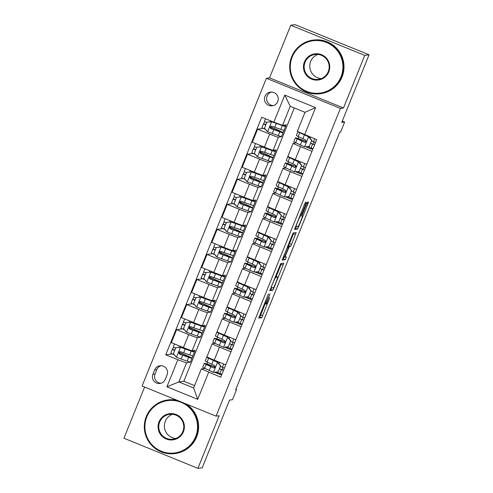 <?xml version="1.0" encoding="UTF-8"?>
<svg xmlns="http://www.w3.org/2000/svg" width="493" height="493" viewBox="0 0 493 493"><rect width="100%" height="100%" fill="white"/><g stroke="black" fill="none" stroke-linecap="round" stroke-linejoin="round"><path stroke-width="0.74" d="M268.432 293.927L258.683 318.17L261.734 317.757L269.813 297.593A6.797 0.475 112.2 0 1 266.731 303.965L266.473 304.002A6.797 0.475 112.2 0 0 266.473 304.002A6.797 0.475 112.2 0 1 268.475 297.778L270.016 293.711L268.241 297.809A6.797 0.475 112.2 0 1 265.154 304.181L264.901 304.218A6.797 0.475 112.2 0 0 264.901 304.218A6.797 0.475 112.2 0 1 266.904 297.994L268.432 293.927M264.938 96.363A6.927 6.902 -97.8 0 0 272.272 105.829A6.927 6.902 -97.8 0 0 277.732 101.57A6.927 6.902 -97.8 0 0 270.398 92.105A6.927 6.902 -97.8 0 0 264.938 96.363M271.489 92.043A6.927 6.902 -97.8 0 0 273.338 105.594M305.703 204.194L306.332 202.247L305.475 202.364L304.514 204.355L294.5 229.522L297.55 229.103L298.518 227.113L307.897 203.892L308.526 201.951L307.49 202.093L302.511 214.017L301.876 215.965L302.394 215.891A5.682 0.394 112.2 0 1 302.412 215.897A5.682 0.394 112.2 0 1 300.681 221.203A5.682 0.394 112.2 0 1 298.142 226.423L296.139 226.694A5.682 0.394 112.2 0 1 296.12 226.694A5.682 0.394 112.2 0 1 297.852 221.388A5.682 0.394 112.2 0 1 300.391 216.168L301.691 214.128L305.703 204.194L304.742 203.8M144.609 387.048L123.928 438.222L197.903 468.35L202.21 467.765L229.547 400.1L232.48 399.7L236.529 389.673L235.666 389.797L339.751 132.179L340.614 132.062L344.662 122.036L342.284 121.068M364.758 55.364L290.79 25.235L269.523 77.863L343.498 107.992L364.758 55.364L369.072 54.778L341.735 122.437L344.662 122.036M343.498 107.992L340.392 108.417L216.057 416.147L142.089 386.019L266.423 78.288L340.392 108.417M197.903 468.35L219.163 415.722L216.057 416.147M280.751 263.564L269.77 290.722L272.826 290.303L273.788 288.313L283.802 263.151L280.751 263.564M282.132 260.119L293.113 232.967L296.157 232.548L291.517 244.429L290.556 246.42L289.317 246.592L285.693 255.171L285.059 257.118L286.353 256.945L285.237 259.7L282.138 260.119M290.79 25.235L295.097 24.65L369.072 54.778M165.272 379.351L167.053 374.945A6.711 6.686 -97.8 0 0 159.948 365.769A6.711 6.686 -97.8 0 0 154.66 369.892L152.873 374.304A6.711 6.686 -97.8 0 0 159.978 383.474A6.711 6.686 -97.8 0 0 165.272 379.351M294.278 107.936L183.846 381.255L178.848 381.939L193.638 387.966L201.335 368.918L220.741 377.194L316.722 139.63L297.316 131.354L305.013 112.305L290.217 106.285L282.526 125.327L286.23 124.821L285.589 126.424M208.644 372.27L197.705 399.336L166.917 386.795L177.856 359.73L186.539 362.891L190.378 362.078M172.186 353.925L165.759 354.806L177.856 359.73M165.759 354.806L261.74 117.242L273.837 122.165L284.775 95.1L315.563 107.64L304.625 134.706M269.523 77.863L266.423 78.288M236.529 389.673L235.833 389.39M183.846 381.255L194.587 385.631M186.539 362.891L178.848 381.939L166.917 386.795M263.305 128.39L257.605 129.166L269.702 134.096A8.658 0.345 22 0 0 278.391 137.257L281.497 136.536M283.074 132.635L284.011 130.325M257.605 129.166L252.342 142.2L264.439 147.124A8.658 0.345 22 0 0 273.122 150.291L276.105 149.884L275.464 151.48M253.186 153.452L247.48 154.229L259.577 159.153A8.658 0.345 22 0 0 268.266 162.32L271.372 161.599M272.949 157.692L273.886 155.381M247.48 154.229L242.217 167.256L254.314 172.186A8.658 0.345 22 0 0 262.997 175.348L265.98 174.941L265.339 176.537M243.061 178.509L237.355 179.286L249.452 184.216A8.658 0.345 22 0 0 258.141 187.377L261.247 186.656M262.824 182.755L263.761 180.444M237.355 179.286L232.092 192.319L244.189 197.243A8.658 0.345 22 0 0 252.872 200.411L255.861 200.004L255.214 201.6M232.936 203.572L227.23 204.349L239.327 209.272A8.658 0.345 22 0 0 248.016 212.44L251.122 211.719M252.699 207.812L253.636 205.501M227.23 204.349L221.967 217.376L234.064 222.306A8.658 0.345 22 0 0 242.747 225.467L245.736 225.061L245.089 226.657M222.811 228.629L217.105 229.405L229.202 234.335A8.658 0.345 22 0 0 237.891 237.497L240.997 236.776M242.574 232.875L243.511 230.564M217.105 229.405L211.842 242.439L223.939 247.363A8.658 0.345 22 0 0 232.622 250.53L235.611 250.117L234.964 251.72M212.686 253.692L206.986 254.468L219.077 259.392A8.658 0.345 22 0 0 227.766 262.553L230.872 261.838M232.449 257.931L233.386 255.62M206.986 254.468L201.717 267.496L213.814 272.426A8.658 0.345 22 0 0 222.497 275.587L225.486 275.18L224.839 276.776M202.561 278.748L196.861 279.525L208.952 284.455A8.658 0.345 22 0 0 217.641 287.616L220.747 286.895M222.325 282.994L223.261 280.683M196.861 279.525L191.592 292.559L203.689 297.482A8.658 0.345 22 0 0 212.378 300.65L215.361 300.237L214.714 301.839M192.436 303.811L186.736 304.588L198.827 309.512A8.658 0.345 22 0 0 207.516 312.673L210.622 311.958M212.2 308.051L213.136 305.74M186.736 304.588L181.467 317.615L193.564 322.545A8.658 0.345 22 0 0 202.253 325.707L205.236 325.3L204.589 326.896M182.311 328.868L176.611 329.644L188.702 334.574A8.658 0.345 22 0 0 197.391 337.736L200.503 337.015M202.075 333.114L203.011 330.803M176.611 329.644L171.342 342.678L183.439 347.602A8.658 0.345 22 0 0 192.128 350.763L195.111 350.357L194.464 351.959M191.95 358.171L192.886 355.86M204.94 368.425L201.335 368.918M206.832 363.994L207.535 362.25M215.065 343.368L212.187 343.763A8.658 0.345 22 0 0 212.156 343.775A8.658 0.345 22 0 0 219.49 347.115L231.001 351.799M216.957 338.931L217.659 337.194M225.19 318.305L222.312 318.7A8.658 0.345 22 0 0 222.281 318.718A8.658 0.345 22 0 0 229.615 322.052L241.126 326.742M227.082 313.875L227.784 312.131M235.315 293.249L232.437 293.643A8.658 0.345 22 0 0 232.406 293.655A8.658 0.345 22 0 0 239.74 296.996L251.251 301.679M237.207 288.812L237.909 287.074M245.44 268.186L242.562 268.58A8.658 0.345 22 0 0 242.531 268.599A8.658 0.345 22 0 0 249.865 271.933L261.376 276.622M247.326 263.755L248.034 262.011M255.565 243.129L252.681 243.524A8.658 0.345 22 0 0 252.656 243.536A8.658 0.345 22 0 0 259.99 246.876L271.501 251.559M257.451 238.692L258.159 236.954M265.69 218.072L262.806 218.461A8.658 0.345 22 0 0 262.781 218.479A8.658 0.345 22 0 0 270.115 221.813L281.626 226.503M267.576 213.635L268.278 211.898M275.815 193.009L272.931 193.404A8.658 0.345 22 0 0 272.906 193.416A8.658 0.345 22 0 0 280.24 196.756L291.751 201.44M277.701 188.572L278.403 186.835M285.94 167.953L283.056 168.341A8.658 0.345 22 0 0 283.031 168.359A8.658 0.345 22 0 0 290.365 171.693L301.876 176.383M287.826 163.516L288.528 161.778M296.065 142.89L293.181 143.284A8.658 0.345 22 0 0 293.156 143.297A8.658 0.345 22 0 0 300.49 146.637L311.995 151.32M297.951 138.453L298.653 136.715M190.249 362.386L187.537 361.283M175.841 356.519L175.157 356.242L175.292 355.897M221.899 374.323L220.137 374.563L214.412 372.227M212.156 343.775L206.894 356.809A8.658 0.345 22 0 0 214.227 360.143L225.732 364.832M220.137 374.563L220.488 373.7M222.072 369.781L222.996 367.482M200.374 337.329L197.662 336.226M185.966 331.462L185.282 331.179L185.417 330.834M222.281 318.718L217.019 331.746A8.658 0.345 22 0 0 224.352 335.086L235.857 339.769M232.024 349.26L230.262 349.5L224.537 347.171M230.262 349.5L230.613 348.637M232.197 344.718L233.121 342.425M242.149 324.203L240.387 324.443L234.662 322.108M232.406 293.655L227.144 306.689A8.658 0.345 22 0 0 234.477 310.023L245.982 314.713M240.387 324.443L240.738 323.581M242.322 319.661L243.246 317.363M210.499 312.266L207.787 311.163M196.091 306.399L195.407 306.122L195.542 305.777M252.274 299.14L250.512 299.38L244.787 297.051M242.531 268.599L237.269 281.626A8.658 0.345 22 0 0 244.602 284.966L256.107 289.65M250.512 299.38L250.863 298.518M252.447 294.598L253.371 292.306M220.624 287.209L217.912 286.106M206.216 281.343L205.532 281.059L205.667 280.714M262.399 274.083L260.637 274.324L254.912 271.988M252.656 243.536L247.394 256.57A8.658 0.345 22 0 0 254.727 259.903L266.232 264.593M260.637 274.324L260.988 273.461M262.572 269.542L263.496 267.243M230.749 262.147L228.037 261.043M216.341 256.28L215.657 256.003L215.792 255.657M272.524 249.02L270.762 249.261L265.037 246.931M262.781 218.479L257.512 231.507A8.658 0.345 22 0 0 264.852 234.847L276.357 239.53M270.762 249.261L271.107 248.398M272.697 244.479L273.621 242.186M240.874 237.09L238.162 235.987M226.466 231.223L225.782 230.94L225.917 230.595M282.649 223.964L280.887 224.204L275.162 221.868M272.906 193.416L267.637 206.45A8.658 0.345 22 0 0 274.977 209.784L286.482 214.473M280.887 224.204L281.232 223.341M282.816 219.422L283.746 217.123M250.999 212.027L248.287 210.924M236.591 206.16L235.907 205.883L236.042 205.538M292.774 198.901L291.012 199.141L285.287 196.812M283.031 168.359L277.762 181.387A8.658 0.345 22 0 0 285.102 184.727L296.607 189.411M291.012 199.141L291.357 198.278M292.941 194.359L293.871 192.067M261.124 186.97L258.412 185.867M246.716 181.104L246.025 180.82L246.167 180.475M302.899 173.844L301.137 174.084L295.412 171.749M293.156 143.297L287.887 156.33A8.658 0.345 22 0 0 295.227 159.664L306.732 164.354M301.137 174.084L301.482 173.222M303.066 169.302L303.996 167.004M271.249 161.907L268.537 160.804M256.841 156.041L256.15 155.763L256.292 155.418M313.024 148.781L311.262 149.022L305.537 146.692M311.262 149.022L311.607 148.159M313.191 144.239L314.121 141.947M281.374 136.851L278.662 135.748M266.966 130.984L266.275 130.7L266.417 130.355M282.526 125.327L273.837 122.165M193.638 387.966L197.705 399.336M284.775 95.1L290.217 106.285M315.563 107.64L305.013 112.305M161.038 365.714A6.711 6.686 -97.8 0 0 156.811 369.602L155.03 374.008A6.711 6.686 -97.8 0 0 161.045 383.24M258.998 317.042L259.737 316.944L260.698 314.953L265.043 304.193M276.216 276.542L281.485 263.465M270.09 289.588L270.823 289.49L271.637 287.863M271.514 286.581L271.076 287.943L273.751 287.573L275.581 283.327A6.797 0.475 112.2 0 0 277.602 277.109A6.797 0.475 112.2 0 0 277.584 277.103L275.753 277.356A6.797 0.475 112.2 0 0 272.666 283.728L271.323 286.501M275.618 276.302A6.797 0.475 112.2 0 0 275.599 276.29A6.797 0.475 112.2 0 0 275.581 276.29L277.584 277.103L275.439 276.308M287.801 245.711L288.553 245.606L289.52 243.616L293.846 232.862M282.452 258.991L283.241 258.88L284.005 257.266M288.035 246.765A5.682 0.394 112.2 0 0 285.496 251.985A5.682 0.394 112.2 0 0 283.765 257.291A5.682 0.394 112.2 0 0 283.783 257.291L284.492 257.198L288.115 248.614L288.75 246.673L287.468 246.537M294.814 228.388L295.553 228.29L296.367 226.663M174.645 350.535A7.9 0.314 -158 0 1 172.365 349.364A7.9 0.314 -158 0 1 172.39 349.352L173.598 347.164M175.798 347.682L180.826 347.275L175.798 347.682L173.363 353.697L176.556 357.333L187.155 361.153A16.552 0.666 22 0 0 190.44 362.047L191.98 358.238A16.552 0.666 22 0 0 182.003 353.536L179.144 352.329M174.454 354.942A7.9 0.314 -158 0 1 170.824 353.173L172.365 349.364M180.826 347.275L189.152 350.227A13.742 0.548 22 0 0 191.882 350.967A13.742 0.548 22 0 0 191.383 350.597M180.604 347.306L191.204 351.127A16.552 0.666 22 0 0 194.489 352.02A16.552 0.666 22 0 0 192.27 350.745M194.489 352.02L192.948 355.835A16.552 0.666 -158 0 1 189.663 354.935L180.586 351.725L179.717 351.682L178.836 352.569L179.452 354.054L188.696 357.345A16.552 0.666 22 0 0 191.98 358.238M180.648 354.381L181.091 353.284A13.742 0.548 -158 0 1 189.367 357.185A13.742 0.548 -158 0 1 186.644 356.439L179.865 354.097L179.169 352.273M174.54 343.978L173.339 346.961A7.9 0.314 22 0 0 173.339 346.961A7.9 0.314 22 0 0 175.613 348.132M181.091 353.284L179.095 352.44M215.114 367.045A16.552 0.666 22 0 0 204.262 363.341L202.728 367.149A16.552 0.666 -158 0 0 204.564 368.24L213.34 372.314L218.146 371.938L220.581 365.923L217.388 362.287L208.613 358.22A16.552 0.666 -158 0 1 206.777 357.129A16.552 0.666 -158 0 1 207.553 357.228M217.388 362.287L210.905 359.089A13.742 0.548 -158 0 1 209.383 358.183A13.742 0.548 -158 0 1 209.55 358.158M216.372 372.073L219.884 373.466A7.9 0.314 22 0 0 221.93 374.255M218.146 371.938L220.581 365.923M217.616 362.256L220.802 365.892M204.262 363.341A16.552 0.666 22 0 0 206.099 364.432L213.401 367.889L214.621 367.747L215.108 367.051L214.529 365.566L207.072 362.028A16.552 0.666 -158 0 1 205.236 360.938L206.777 357.129M219.619 368.819L223.52 370.311M220.55 366.521L222.398 367.248A7.9 0.314 22 0 0 224.438 368.037M223.465 370.446A7.9 0.314 -158 0 1 221.425 369.651L219.576 368.924M213.401 367.889L208.397 365.301A13.742 0.548 -158 0 1 206.869 364.395A13.742 0.548 -158 0 1 215.077 367.156M184.77 325.479A7.9 0.314 -158 0 1 182.49 324.308L183.723 322.102M185.923 322.625L190.951 322.219L185.923 322.625L183.488 328.64L186.681 332.27L197.28 336.09A16.552 0.666 22 0 0 200.565 336.99L202.105 333.176A16.552 0.666 22 0 0 192.128 328.474L189.269 327.272M184.579 329.879A7.9 0.314 -158 0 1 180.949 328.116L182.49 324.308A7.9 0.314 -158 0 1 182.515 324.295M190.951 322.219L199.277 325.164A13.742 0.548 22 0 0 202.007 325.91A13.742 0.548 22 0 0 201.508 325.534M190.729 322.249L201.329 326.07A16.552 0.666 22 0 0 204.613 326.964A16.552 0.666 22 0 0 202.395 325.688M204.613 326.964L203.073 330.772A16.552 0.666 -158 0 1 199.788 329.879L190.711 326.662L189.842 326.625L188.961 327.512L189.01 328.363L189.737 329.071L198.821 332.282A16.552 0.666 22 0 0 202.105 333.176M190.773 329.318L191.216 328.221A13.742 0.548 -158 0 1 199.492 332.122A13.742 0.548 -158 0 1 196.769 331.382L189.99 329.034L189.294 327.216M183.488 321.886A7.9 0.314 22 0 0 183.464 321.904A7.9 0.314 22 0 0 185.738 323.075M191.216 328.221L189.22 327.383M194.889 300.422A7.9 0.314 -158 0 1 192.615 299.245A7.9 0.314 -158 0 1 192.64 299.233L193.848 297.045M196.048 297.562L201.076 297.156L196.048 297.562L193.613 303.577L196.806 307.213L207.405 311.034A16.552 0.666 22 0 0 210.69 311.927L212.23 308.119A16.552 0.666 22 0 0 202.253 303.417L199.394 302.209M194.704 304.822A7.9 0.314 -158 0 1 191.074 303.059L192.615 299.245M201.076 297.156L209.402 300.108A13.742 0.548 22 0 0 212.132 300.847A13.742 0.548 22 0 0 211.633 300.477M200.854 297.187L211.454 301.007A16.552 0.666 22 0 0 214.738 301.901A16.552 0.666 22 0 0 212.52 300.625M214.738 301.901L213.198 305.715A16.552 0.666 -158 0 1 209.913 304.816L200.836 301.605L199.967 301.562L199.086 302.449L199.702 303.934L208.946 307.225A16.552 0.666 22 0 0 212.23 308.119M200.897 304.261L201.341 303.164A13.742 0.548 -158 0 1 209.617 307.065A13.742 0.548 -158 0 1 206.894 306.319L200.115 303.978L199.418 302.154M193.613 296.829A7.9 0.314 22 0 0 193.589 296.841A7.9 0.314 22 0 0 195.863 298.012M201.341 303.164L199.345 302.32M205.014 275.359A7.9 0.314 -158 0 1 202.74 274.188A7.9 0.314 -158 0 1 202.765 274.176L203.973 271.982M206.173 272.506L211.201 272.099L206.173 272.506L203.738 278.52L206.931 282.15L217.53 285.971A16.552 0.666 22 0 0 220.815 286.871L222.355 283.056A16.552 0.666 22 0 0 212.378 278.354L209.519 277.152M204.829 279.759A7.9 0.314 -158 0 1 201.199 277.997L202.74 274.188M211.201 272.099L219.527 275.045A13.742 0.548 22 0 0 222.257 275.79A13.742 0.548 22 0 0 221.758 275.414M210.979 272.13L221.579 275.951A16.552 0.666 22 0 0 224.863 276.844A16.552 0.666 22 0 0 222.645 275.569M224.863 276.844L223.323 280.653A16.552 0.666 -158 0 1 220.038 279.759L210.961 276.542L210.092 276.505L209.211 277.393L209.821 278.872L219.065 282.162A16.552 0.666 22 0 0 222.355 283.056M211.022 279.198L211.466 278.101A13.742 0.548 -158 0 1 219.742 282.002A13.742 0.548 -158 0 1 217.019 281.263L210.234 278.915L209.543 277.097M203.738 271.766A7.9 0.314 22 0 0 203.708 271.785A7.9 0.314 22 0 0 205.988 272.956M211.466 278.101L209.47 277.263M225.239 341.988A16.552 0.666 22 0 0 214.387 338.284L212.847 342.093A16.552 0.666 -158 0 0 214.689 343.183L223.465 347.251L228.271 346.875L230.706 340.86L227.513 337.23L218.738 333.157A16.552 0.666 -158 0 1 216.902 332.066A16.552 0.666 -158 0 1 217.678 332.165M227.513 337.23L221.03 334.026A13.742 0.548 -158 0 1 219.508 333.12A13.742 0.548 -158 0 1 219.675 333.102M226.497 347.017L230.009 348.403A7.9 0.314 22 0 0 232.055 349.192M228.271 346.875L230.706 340.86M227.741 337.2L230.927 340.829M214.387 338.284A16.552 0.666 22 0 0 216.224 339.375L223.526 342.832L224.364 342.875L225.233 341.988L224.654 340.503L217.197 336.965A16.552 0.666 -158 0 1 215.361 335.875L216.902 332.066M229.744 343.757L233.645 345.254M230.675 341.458L232.523 342.191A7.9 0.314 22 0 0 234.563 342.98M233.59 345.383A7.9 0.314 -158 0 1 231.55 344.595L229.701 343.868M223.526 342.832L218.522 340.244A13.742 0.548 -158 0 1 216.994 339.338A13.742 0.548 -158 0 1 225.196 342.099M235.364 316.925A16.552 0.666 22 0 0 224.512 313.221L222.972 317.03A16.552 0.666 -158 0 0 224.814 318.121L233.59 322.194L238.396 321.818L240.831 315.803L237.638 312.168L228.863 308.1A16.552 0.666 -158 0 1 227.026 307.01A16.552 0.666 -158 0 1 227.803 307.108M237.638 312.168L231.155 308.969A13.742 0.548 -158 0 1 229.633 308.063A13.742 0.548 -158 0 1 229.793 308.039M236.622 321.954L240.134 323.346A7.9 0.314 22 0 0 242.174 324.135M238.396 321.818L240.831 315.803M237.866 312.137L241.052 315.773M224.512 313.221A16.552 0.666 22 0 0 226.349 314.312L233.651 317.769L234.871 317.628L235.358 316.931L234.779 315.446L227.322 311.909A16.552 0.666 -158 0 1 225.486 310.818L227.026 307.01M239.869 318.7L243.77 320.197M240.8 316.401L242.648 317.128A7.9 0.314 22 0 0 244.688 317.917M243.715 320.327A7.9 0.314 -158 0 1 241.675 319.538L239.826 318.805M233.651 317.769L228.647 315.181A13.742 0.548 -158 0 1 227.119 314.275A13.742 0.548 -158 0 1 235.321 317.042M245.489 291.868A16.552 0.666 22 0 0 234.637 288.165L233.097 291.973A16.552 0.666 -158 0 0 234.939 293.064L243.715 297.131L248.521 296.755L250.955 290.741L247.763 287.111L238.988 283.037A16.552 0.666 -158 0 1 237.151 281.947A16.552 0.666 -158 0 1 237.928 282.045M247.763 287.111L241.28 283.906A13.742 0.548 -158 0 1 239.758 283A13.742 0.548 -158 0 1 239.918 282.982M246.746 296.897L250.259 298.283A7.9 0.314 22 0 0 252.299 299.072M248.521 296.755L250.955 290.741M247.991 287.08L251.177 290.71M234.637 288.165A16.552 0.666 22 0 0 236.474 289.255L243.776 292.713L244.614 292.756L245.483 291.868L244.904 290.383L237.447 286.846A16.552 0.666 -158 0 1 235.611 285.755L237.151 281.947M249.994 293.637L253.895 295.134M250.925 291.338L252.773 292.072A7.9 0.314 22 0 0 254.813 292.86M253.84 295.264A7.9 0.314 -158 0 1 251.8 294.475L249.951 293.748M243.776 292.713L238.772 290.124A13.742 0.548 -158 0 1 237.244 289.218A13.742 0.548 -158 0 1 245.446 291.979M215.139 250.302A7.9 0.314 -158 0 1 212.865 249.125A7.9 0.314 -158 0 1 212.89 249.113L214.098 246.925M216.298 247.443L221.326 247.036L216.298 247.443L213.863 253.457L217.056 257.093L227.655 260.914A16.552 0.666 22 0 0 230.94 261.808L232.474 257.999A16.552 0.666 22 0 0 222.503 253.297L219.638 252.089M214.954 254.702A7.9 0.314 -158 0 1 211.324 252.94L212.865 249.125M221.326 247.036L229.652 249.988A13.742 0.548 22 0 0 232.382 250.727A13.742 0.548 22 0 0 231.883 250.358M221.104 247.067L231.704 250.888A16.552 0.666 22 0 0 234.988 251.781A16.552 0.666 22 0 0 232.77 250.506M234.988 251.781L233.448 255.596A16.552 0.666 -158 0 1 230.163 254.696L221.086 251.485L220.217 251.442L219.336 252.33L219.946 253.815L229.19 257.106A16.552 0.666 22 0 0 232.474 257.999M221.147 254.141L221.591 253.045A13.742 0.548 -158 0 1 229.867 256.945A13.742 0.548 -158 0 1 227.144 256.2L220.359 253.858L219.668 252.034M213.863 246.71A7.9 0.314 22 0 0 213.833 246.722A7.9 0.314 22 0 0 216.113 247.893M221.591 253.045L219.595 252.2M255.614 266.805A16.552 0.666 22 0 0 244.762 263.102L243.222 266.91A16.552 0.666 -158 0 0 245.064 268.001L253.84 272.074L258.646 271.698L261.08 265.684L257.888 262.048L249.113 257.981A16.552 0.666 -158 0 1 247.276 256.89A16.552 0.666 -158 0 1 248.053 256.989M257.888 262.048L251.405 258.85A13.742 0.548 -158 0 1 249.883 257.944A13.742 0.548 -158 0 1 250.043 257.925M256.865 271.84L260.384 273.227A7.9 0.314 22 0 0 262.424 274.016M258.646 271.698L261.08 265.684M258.116 262.017L261.302 265.653M244.762 263.102A16.552 0.666 22 0 0 246.599 264.193L253.901 267.65L255.121 267.508L255.608 266.812L255.029 265.326L247.572 261.789A16.552 0.666 -158 0 1 245.736 260.698L247.276 256.89M260.119 268.58L264.02 270.078M261.05 266.282L262.898 267.009A7.9 0.314 22 0 0 264.938 267.798M263.965 270.207A7.9 0.314 -158 0 1 261.925 269.418L260.076 268.685M253.901 267.65L248.897 265.061A13.742 0.548 -158 0 1 247.369 264.156A13.742 0.548 -158 0 1 255.571 266.923M146.828 416.85A26.4 26.314 -97.8 0 0 161.334 451.243A26.4 26.314 -97.8 0 0 195.61 436.718A26.4 26.314 -97.8 0 0 181.097 402.325A26.4 26.314 -97.8 0 0 146.828 416.85M184.943 403.477A27.047 26.961 82.2 0 1 174.929 453.578A27.047 26.961 82.2 0 1 146.279 416.597A27.047 26.961 82.2 0 1 177.628 400.495M159.023 421.817A13.2 13.157 82.2 0 1 176.161 414.551A13.2 13.157 82.2 0 1 183.414 431.751A13.2 13.157 82.2 0 1 166.277 439.01A13.2 13.157 82.2 0 1 159.023 421.817M182.866 431.498A12.553 12.51 -97.8 0 0 169.574 414.342A12.553 12.51 -97.8 0 0 159.677 422.051A12.553 12.51 -97.8 0 0 172.969 439.208A12.553 12.51 -97.8 0 0 182.866 431.498M175.724 438.505A12.553 12.51 82.2 0 1 172.421 414.28M186.292 404.026A27.047 26.961 82.2 0 1 175.305 453.523L174.929 453.578M167.614 399.971L167.99 399.922A27.047 26.961 82.2 0 1 176.895 400.199M292.22 56.991A26.4 26.314 -97.8 0 0 306.726 91.384A26.4 26.314 -97.8 0 0 341.002 76.859A26.4 26.314 -97.8 0 0 326.489 42.466A26.4 26.314 -97.8 0 0 292.22 56.991M341.649 77.093A27.047 26.961 82.2 0 1 320.321 93.719A27.047 26.961 82.2 0 1 291.671 56.738A27.047 26.961 82.2 0 1 313.006 40.118A27.047 26.961 82.2 0 1 341.649 77.093M304.415 61.958A13.2 13.157 82.2 0 1 321.553 54.692A13.2 13.157 82.2 0 1 328.806 71.892A13.2 13.157 82.2 0 1 311.668 79.151A13.2 13.157 82.2 0 1 304.415 61.958M328.258 71.639A12.553 12.51 -97.8 0 0 314.965 54.483A12.553 12.51 -97.8 0 0 305.068 62.192A12.553 12.51 -97.8 0 0 318.361 79.355A12.553 12.51 -97.8 0 0 328.258 71.639M321.116 78.646A12.553 12.51 82.2 0 1 317.812 54.421M313.006 40.118L313.382 40.062A27.047 26.961 82.2 0 1 342.031 77.044A27.047 26.961 82.2 0 1 320.696 93.664L320.321 93.719M225.264 225.239A7.9 0.314 -158 0 1 222.99 224.069A7.9 0.314 -158 0 1 223.015 224.056L224.223 221.868M226.423 222.386L231.451 221.979L226.423 222.386L223.988 228.401L227.181 232.03L237.78 235.851A16.552 0.666 22 0 0 241.065 236.751L242.599 232.936A16.552 0.666 22 0 0 232.628 228.234L229.763 227.033M225.079 229.639A7.9 0.314 -158 0 1 221.449 227.877L222.99 224.069M231.451 221.979L239.777 224.931A13.742 0.548 22 0 0 242.507 225.671A13.742 0.548 22 0 0 242.008 225.295M231.229 222.01L241.829 225.831A16.552 0.666 22 0 0 245.113 226.725A16.552 0.666 22 0 0 242.895 225.449M245.113 226.725L243.573 230.533A16.552 0.666 -158 0 1 240.288 229.639L231.211 226.423L229.948 226.577L229.461 227.273L230.071 228.752L239.315 232.043A16.552 0.666 22 0 0 242.599 232.936M231.272 229.079L231.716 227.982A13.742 0.548 -158 0 1 239.992 231.883A13.742 0.548 -158 0 1 237.269 231.143L230.484 228.795L229.793 226.977M223.988 221.647A7.9 0.314 22 0 0 223.958 221.665A7.9 0.314 22 0 0 226.238 222.836M231.716 227.982L229.72 227.144M235.389 200.183A7.9 0.314 -158 0 1 233.115 199.006A7.9 0.314 -158 0 1 233.14 198.993L234.348 196.806M236.548 197.323L241.576 196.917L236.548 197.323L234.113 203.338L237.306 206.974L247.905 210.794A16.552 0.666 22 0 0 251.19 211.688L252.724 207.88A16.552 0.666 22 0 0 242.753 203.178L239.888 201.97M235.204 204.583A7.9 0.314 -158 0 1 231.574 202.82L233.115 199.006M241.576 196.917L249.902 199.868A13.742 0.548 22 0 0 252.632 200.608A13.742 0.548 22 0 0 252.133 200.238M241.354 196.947L251.954 200.768A16.552 0.666 22 0 0 255.238 201.668A16.552 0.666 22 0 0 253.02 200.386M255.238 201.668L253.698 205.476A16.552 0.666 -158 0 1 250.413 204.577L241.336 201.366L240.467 201.323L239.586 202.21L240.196 203.695L249.44 206.986A16.552 0.666 22 0 0 252.724 207.88M241.397 204.022L241.841 202.925A13.742 0.548 -158 0 1 250.117 206.826A13.742 0.548 -158 0 1 247.394 206.086L240.609 203.738L239.918 201.914M234.113 196.59A7.9 0.314 22 0 0 234.083 196.602A7.9 0.314 22 0 0 236.363 197.773M241.841 202.925L239.844 202.081M245.514 175.12A7.9 0.314 -158 0 1 243.24 173.949A7.9 0.314 -158 0 1 243.265 173.937L244.473 171.749M246.666 172.267L251.701 171.86L246.666 172.267L244.238 178.281L247.431 181.911L258.03 185.732A16.552 0.666 22 0 0 261.315 186.631L262.849 182.823A16.552 0.666 22 0 0 252.878 178.115L250.013 176.913M245.329 179.52A7.9 0.314 -158 0 1 241.699 177.757L243.24 173.949M251.701 171.86L260.027 174.812A13.742 0.548 22 0 0 262.757 175.551A13.742 0.548 22 0 0 262.258 175.175M251.479 171.891L262.079 175.711A16.552 0.666 22 0 0 265.363 176.605A16.552 0.666 22 0 0 263.145 175.329M265.363 176.605L263.823 180.413A16.552 0.666 -158 0 1 260.538 179.52L251.461 176.303L250.197 176.457L249.711 177.153L250.321 178.632L259.564 181.923A16.552 0.666 22 0 0 262.849 182.823M251.522 178.959L251.966 177.862A13.742 0.548 -158 0 1 260.242 181.769A13.742 0.548 -158 0 1 257.519 181.023L250.734 178.676L250.043 176.858M244.238 171.527A7.9 0.314 22 0 0 244.208 171.546A7.9 0.314 22 0 0 246.488 172.716M251.966 177.862L249.969 177.024M255.639 150.063A7.9 0.314 -158 0 1 253.365 148.892A7.9 0.314 -158 0 1 253.39 148.874L254.598 146.686M256.791 147.204L261.826 146.797L256.791 147.204L254.363 153.218L257.556 156.854L268.155 160.675A16.552 0.666 22 0 0 271.44 161.568L272.974 157.76A16.552 0.666 22 0 0 263.003 153.058L260.138 151.85M255.454 154.463A7.9 0.314 -158 0 1 251.824 152.701L253.365 148.892M261.826 146.797L270.152 149.749A13.742 0.548 22 0 0 272.882 150.494A13.742 0.548 22 0 0 272.382 150.118M261.604 146.828L272.204 150.648A16.552 0.666 22 0 0 275.488 151.548A16.552 0.666 22 0 0 273.27 150.266M275.488 151.548L273.948 155.357A16.552 0.666 -158 0 1 270.663 154.463L261.586 151.246L260.717 151.203L259.836 152.09L260.446 153.576L269.689 156.866A16.552 0.666 22 0 0 272.974 157.76M261.647 153.902L262.091 152.805A13.742 0.548 -158 0 1 270.367 156.706A13.742 0.548 -158 0 1 267.644 155.967L260.859 153.619L260.168 151.801M254.363 146.47A7.9 0.314 22 0 0 254.333 146.483A7.9 0.314 22 0 0 256.613 147.653M262.091 152.805L260.094 151.961M265.764 125A7.9 0.314 -158 0 1 263.49 123.829A7.9 0.314 -158 0 1 263.515 123.817L264.723 121.629M266.916 122.147L271.951 121.74L266.916 122.147L264.488 128.162L267.681 131.791L278.28 135.618A16.552 0.666 22 0 0 281.565 136.512L283.099 132.703A16.552 0.666 22 0 0 273.128 127.995L270.263 126.793M265.579 129.4A7.9 0.314 -158 0 1 261.949 127.638L263.49 123.829M271.951 121.74L280.277 124.692A13.742 0.548 22 0 0 283.007 125.432A13.742 0.548 22 0 0 282.871 125.284M271.729 121.771L282.329 125.592A16.552 0.666 22 0 0 285.613 126.485A16.552 0.666 22 0 0 283.395 125.21M285.613 126.485L284.073 130.294A16.552 0.666 -158 0 1 280.788 129.4L271.711 126.183L270.447 126.337L269.961 127.034L270.571 128.513L279.814 131.804A16.552 0.666 22 0 0 283.099 132.703M271.772 128.839L272.216 127.742A13.742 0.548 -158 0 1 280.492 131.649A13.742 0.548 -158 0 1 277.769 130.904L270.984 128.556L270.293 126.738M264.488 121.414A7.9 0.314 22 0 0 264.458 121.426A7.9 0.314 22 0 0 266.738 122.597M272.216 127.742L270.219 126.904M265.739 241.749A16.552 0.666 22 0 0 254.887 238.045L253.347 241.853A16.552 0.666 -158 0 0 255.189 242.944L263.965 247.018L268.771 246.636L271.205 240.621L268.013 236.991L259.238 232.918A16.552 0.666 -158 0 1 257.401 231.827A16.552 0.666 -158 0 1 258.172 231.926M268.013 236.991L261.53 233.787A13.742 0.548 -158 0 1 260.008 232.881A13.742 0.548 -158 0 1 260.168 232.862M266.99 246.777L270.509 248.164A7.9 0.314 22 0 0 272.549 248.953M268.771 246.636L271.205 240.621M268.241 236.96L271.427 240.596M254.887 238.045A16.552 0.666 22 0 0 256.724 239.136L264.026 242.593L264.864 242.636L265.733 241.749L265.154 240.264L257.697 236.726A16.552 0.666 -158 0 1 255.861 235.636L257.401 231.827M270.244 243.517L274.145 245.015M271.175 241.219L273.023 241.952A7.9 0.314 22 0 0 275.063 242.741M274.09 245.144A7.9 0.314 -158 0 1 272.05 244.355L270.201 243.628M264.026 242.593L259.022 240.005A13.742 0.548 -158 0 1 257.494 239.099A13.742 0.548 -158 0 1 265.696 241.86M275.858 216.686A16.552 0.666 22 0 0 265.012 212.982L263.472 216.791A16.552 0.666 -158 0 0 265.308 217.881L274.09 221.955L278.896 221.579L281.324 215.564L278.138 211.928L269.363 207.861A16.552 0.666 -158 0 1 267.52 206.77A16.552 0.666 -158 0 1 268.297 206.869M278.138 211.928L271.655 208.73A13.742 0.548 -158 0 1 270.133 207.824A13.742 0.548 -158 0 1 270.293 207.806M277.115 221.721L280.634 223.107A7.9 0.314 22 0 0 282.674 223.896M278.896 221.579L281.324 215.564M278.36 211.898L281.552 215.533M265.012 212.982A16.552 0.666 22 0 0 266.849 214.073L274.151 217.53L274.989 217.579L275.858 216.692L275.279 215.207L267.822 211.67A16.552 0.666 -158 0 1 265.986 210.579L267.52 206.77M280.369 218.461L284.27 219.958M281.3 216.162L283.148 216.889A7.9 0.314 22 0 0 285.188 217.678M284.214 220.088A7.9 0.314 -158 0 1 282.175 219.299L280.326 218.565M274.151 217.53L269.147 214.942A13.742 0.548 -158 0 1 267.619 214.036A13.742 0.548 -158 0 1 275.821 216.803M285.983 191.629A16.552 0.666 22 0 0 275.137 187.925L273.597 191.734A16.552 0.666 -158 0 0 275.433 192.825L284.214 196.898L289.021 196.516L291.449 190.508L288.263 186.872L279.488 182.798A16.552 0.666 -158 0 1 277.645 181.707A16.552 0.666 -158 0 1 278.422 181.806M288.263 186.872L281.78 183.667A13.742 0.548 -158 0 1 280.258 182.761A13.742 0.548 -158 0 1 280.418 182.743M287.24 196.658L290.759 198.044A7.9 0.314 22 0 0 292.799 198.833M289.021 196.516L291.449 190.508M288.485 186.841L291.677 190.477M275.137 187.925A16.552 0.666 22 0 0 276.974 189.016L284.276 192.473L285.114 192.516L285.983 191.629L285.404 190.144L277.947 186.613A16.552 0.666 -158 0 1 276.111 185.516L277.645 181.707M290.494 193.404L294.395 194.895M291.425 191.099L293.267 191.832A7.9 0.314 22 0 0 295.313 192.621M294.339 195.025A7.9 0.314 -158 0 1 292.3 194.236L290.451 193.509M284.276 192.473L279.272 189.885A13.742 0.548 -158 0 1 277.744 188.979A13.742 0.548 -158 0 1 285.946 191.74M296.108 166.566A16.552 0.666 22 0 0 285.262 162.863L283.721 166.671A16.552 0.666 -158 0 0 285.558 167.768L294.339 171.835L299.146 171.459L301.574 165.445L298.388 161.809L289.613 157.742A16.552 0.666 -158 0 1 287.77 156.651A16.552 0.666 -158 0 1 288.547 156.749M298.388 161.809L291.905 158.61A13.742 0.548 -158 0 1 290.383 157.705A13.742 0.548 -158 0 1 290.543 157.686M297.365 171.601L300.884 172.988A7.9 0.314 22 0 0 302.924 173.776M299.146 171.459L301.574 165.445M298.61 161.778L301.802 165.414M285.262 162.863A16.552 0.666 22 0 0 287.099 163.953L294.401 167.41L295.239 167.46L296.108 166.572L295.529 165.087L288.072 161.55A16.552 0.666 -158 0 1 286.236 160.459L287.77 156.651M300.619 168.341L304.52 169.839M301.55 166.042L303.392 166.77A7.9 0.314 22 0 0 305.438 167.558M304.464 169.968A7.9 0.314 -158 0 1 302.425 169.179L300.576 168.446M294.401 167.41L289.397 164.822A13.742 0.548 -158 0 1 287.869 163.916A13.742 0.548 -158 0 1 296.071 166.683M306.233 141.509A16.552 0.666 22 0 0 295.387 137.806L293.846 141.614A16.552 0.666 -158 0 0 295.683 142.705L304.464 146.778L309.271 146.403L311.699 140.388L308.513 136.752L299.738 132.679A16.552 0.666 -158 0 1 297.901 131.619M308.513 136.752L302.03 133.548A13.742 0.548 -158 0 1 301.297 133.178M307.49 146.538L311.009 147.925A7.9 0.314 22 0 0 313.049 148.72M309.271 146.403L311.699 140.388M308.735 136.721L311.927 140.357M295.387 137.806A16.552 0.666 22 0 0 297.224 138.897L304.526 142.354L305.364 142.397L306.233 141.509L305.654 140.024L298.197 136.493A16.552 0.666 -158 0 1 296.361 135.396L297.889 131.613M310.744 143.284L314.645 144.776M311.675 140.98L313.517 141.713A7.9 0.314 22 0 0 315.563 142.502M314.589 144.905A7.9 0.314 -158 0 1 312.55 144.116L310.701 143.389M304.526 142.354L299.522 139.766A13.742 0.548 -158 0 1 297.994 138.86A13.742 0.548 -158 0 1 306.196 141.62M278.391 137.257L273.122 150.291M268.266 162.32L262.997 175.348M258.141 187.377L252.872 200.411M248.016 212.44L242.747 225.467M237.891 237.497L232.622 250.53M227.766 262.553L222.497 275.587M217.641 287.616L212.378 300.65M207.516 312.673L202.253 325.707M197.391 337.736L192.128 350.763M219.49 347.115L214.227 360.143M188.702 334.574L183.439 347.602M198.827 309.512L193.564 322.545M229.615 322.052L224.352 335.086M208.952 284.455L203.689 297.482M239.74 296.996L234.477 310.023M219.077 259.392L213.814 272.426M249.865 271.933L244.602 284.966M229.202 234.335L223.939 247.363M259.99 246.876L254.727 259.903M239.327 209.272L234.064 222.306M270.115 221.813L264.852 234.847M249.452 184.216L244.189 197.243M280.24 196.756L274.977 209.784M259.577 159.153L254.314 172.186M290.365 171.693L285.102 184.727M269.702 134.096L264.439 147.124M300.49 146.637L295.227 159.664M155.03 374.008L152.873 374.304M156.811 369.602L154.66 369.892M260.698 314.953L262.695 315.766M259.737 316.944L261.734 317.757M281.17 264.279L283.173 265.092M272.419 287.758L273.788 288.313M270.823 289.49L272.826 290.303M275.125 277.097L275.753 277.356M293.532 233.682L295.535 234.495M289.52 243.616L291.517 244.429M288.553 245.606L290.556 246.42M287.709 245.933L289.317 246.592M283.241 258.88L285.237 259.7M283.216 257.063L283.752 257.284L283.216 257.069M288.75 246.673L287.604 246.204L288.744 246.666M300.724 213.734L301.691 214.128M299.892 215.78L300.724 216.119M299.83 215.94L300.391 216.168M295.578 226.466L296.108 226.681L295.578 226.472M306.794 203.443L307.897 203.892M297.15 226.558L298.518 227.113M295.553 228.29L297.55 229.103M174.787 350.178L172.667 349.315M180.481 347.318L176.476 357.24M188.696 357.345L187.155 361.153M178.811 347.436L179.403 345.963M183.162 348.163L183.396 347.583M191.204 351.127L189.663 354.935M182.632 355.256L181.091 359.064M185.14 349.044L183.599 352.852M213.463 372.301L217.468 362.38M207.072 362.028L208.613 358.22M219.558 362.318L218.96 363.797M223.705 364.007L222.398 367.248M221.425 369.651L219.884 373.466M204.564 368.24L206.099 364.432M211.725 364.309L213.266 360.5M209.217 370.52L210.757 366.712M184.912 325.121L182.792 324.258M190.606 322.256L186.6 332.177M198.821 332.282L197.28 336.09M188.936 322.373L189.528 320.9M193.287 323.106L193.521 322.527M201.329 326.07L199.788 329.879M192.757 330.199L191.216 334.007M195.265 323.981L193.724 327.79M195.037 300.058L192.917 299.196M200.731 297.199L196.725 307.121M208.946 307.225L207.405 311.034M199.061 297.316L199.653 295.843M203.412 298.043L203.646 297.464M211.454 301.007L209.913 304.816M202.882 305.136L201.341 308.945M205.39 298.924L203.849 302.733M205.162 275.002L203.042 274.139M210.856 272.136L206.85 282.064M219.065 282.162L217.53 285.971M209.186 272.253L209.778 270.78M213.537 272.986L213.771 272.407M221.579 275.951L220.038 279.759M213.007 280.079L211.466 283.888M215.515 273.861L213.974 277.67M223.588 347.245L227.593 337.323M217.197 336.965L218.738 333.157M229.683 337.255L229.085 338.734M233.83 338.944L232.523 342.191M231.55 344.595L230.009 348.403M214.689 343.183L216.224 339.375M221.85 339.246L223.391 335.437M219.342 345.464L220.882 341.655M233.713 322.182L237.718 312.26M227.322 311.909L228.863 308.1M239.808 312.198L239.21 313.677M243.955 313.887L242.648 317.128M241.675 319.538L240.134 323.346M224.814 318.121L226.349 314.312M231.975 314.189L233.516 310.38M229.467 320.401L231.007 316.592M243.838 297.125L247.843 287.203M237.447 286.846L238.988 283.037M249.933 287.136L249.335 288.615M254.08 288.824L252.773 292.072M251.8 294.475L250.259 298.283M234.939 293.064L236.474 289.255M242.1 289.126L243.641 285.318M239.592 295.344L241.132 291.536M215.287 249.939L213.167 249.076M220.981 247.079L216.975 257.001M229.19 257.106L227.655 260.914M219.311 247.196L219.903 245.724M223.662 247.924L223.89 247.344M231.704 250.888L230.163 254.696M223.126 255.017L221.591 258.825M225.64 248.805L224.099 252.613M253.957 272.062L257.968 262.14M247.572 261.789L249.113 257.981M260.058 262.079L259.46 263.558M264.205 263.767L262.898 267.009M261.925 269.418L260.384 273.227M245.064 268.001L246.599 264.193M252.225 264.069L253.766 260.261M249.717 270.281L251.257 266.473M225.412 224.882L223.292 224.019M231.106 222.016L227.1 231.944M239.315 232.043L237.78 235.851M229.436 222.133L230.028 220.661M233.781 222.867L234.015 222.288M241.829 225.831L240.288 229.639M233.251 229.96L231.716 233.768M235.765 223.742L234.224 227.55M235.537 199.819L233.417 198.956M241.231 196.96L237.225 206.881M249.44 206.986L247.905 210.794M239.561 197.077L240.153 195.604M243.906 197.804L244.14 197.225M251.954 200.768L250.413 204.577M243.376 204.897L241.841 208.705M245.89 198.685L244.349 202.494M245.662 174.762L243.542 173.9M251.356 171.897L247.35 181.825M259.564 181.923L258.03 185.732M249.68 172.014L250.278 170.541M254.031 172.747L254.265 172.168M262.079 175.711L260.538 179.52M253.501 179.84L251.966 183.649M256.015 173.622L254.474 177.431M255.787 149.699L253.667 148.837M261.481 146.84L257.475 156.762M269.689 156.866L268.155 160.675M259.805 146.957L260.403 145.484M264.156 147.684L264.39 147.105M272.204 150.648L270.663 154.463M263.626 154.777L262.091 158.586M266.14 148.566L264.599 152.374M265.912 124.643L263.792 123.78M271.606 121.777L267.6 131.705M279.814 131.804L278.28 135.618M269.93 121.894L270.392 120.76M282.329 125.592L280.788 129.4M273.751 129.721L272.216 133.529M276.265 123.503L274.724 127.311M264.082 247.005L268.093 237.084M257.697 236.726L259.238 232.918M270.182 237.016L269.585 238.495M274.33 238.704L273.023 241.952M272.05 244.355L270.509 248.164M255.189 242.944L256.724 239.136M262.35 239.006L263.891 235.198M259.842 245.224L261.382 241.416M274.207 221.942L278.218 212.021M267.822 211.67L269.363 207.861M280.307 211.959L279.71 213.438M284.455 213.648L283.148 216.889M282.175 219.299L280.634 223.107M265.308 217.881L266.849 214.073M272.475 213.95L274.016 210.141M269.967 220.161L271.507 216.353M284.332 196.886L288.343 186.964M277.947 186.613L279.488 182.798M290.432 186.896L289.835 188.375M294.58 188.585L293.267 191.832M292.3 194.236L290.759 198.044M275.433 192.825L276.974 189.016M282.6 188.887L284.141 185.078M280.092 195.105L281.626 191.296M294.457 171.829L298.468 161.901M288.072 161.55L289.613 157.742M300.557 161.84L299.96 163.319M304.705 163.528L303.392 166.77M302.425 169.179L300.884 172.988M285.558 167.768L287.099 163.953M292.725 163.83L294.266 160.022M290.217 170.042L291.751 166.233M304.582 146.766L308.593 136.844M298.197 136.493L299.738 132.679M310.547 137.116L310.085 138.256M314.694 138.804L313.517 141.713M312.55 144.116L311.009 147.925M295.683 142.705L297.224 138.897M302.85 138.767L304.391 134.959M300.342 144.985L301.876 141.177M264.266 303.965L264.883 304.212M265.573 303.639L266.454 303.996M184.665 318.922L183.464 321.904M194.79 293.859L193.589 296.841M204.915 268.802L203.708 271.785M215.04 243.739L213.833 246.722M225.165 218.682L223.958 221.665M235.29 193.62L234.083 196.602M245.415 168.563L244.208 171.546M255.54 143.5L254.333 146.483M265.53 118.782L264.458 121.426"/></g></svg>
